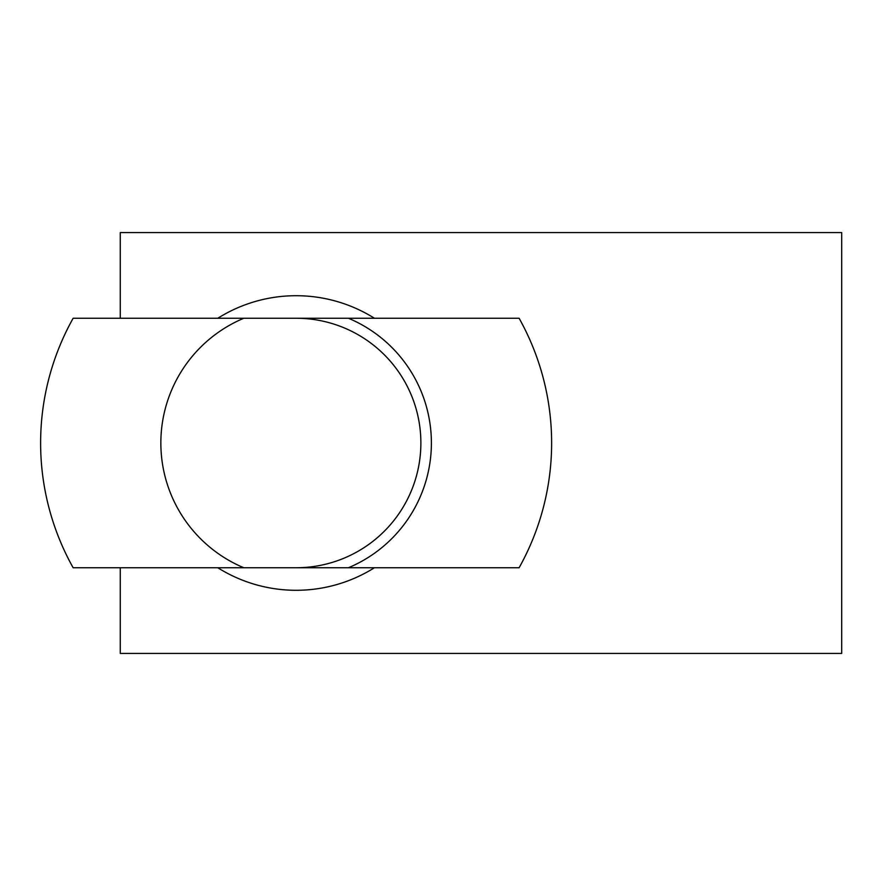 <?xml version="1.0" encoding="UTF-8"?>
<svg xmlns="http://www.w3.org/2000/svg" width="886" height="886" viewBox="0 0 886 886"><rect width="100%" height="100%" fill="white"/><g stroke="black" fill="none" stroke-linecap="round" stroke-linejoin="round"><path stroke-width="1.33" d="M73.139 318.251L519.107 318.251A255.5 255.5 0 0 1 519.107 567.749L73.139 567.749A255.5 255.5 0 0 1 73.139 318.251M243.816 567.749A135.27 135.27 0 0 1 243.816 318.251M296.123 318.251A124.749 124.749 0 0 1 420.872 443A124.749 124.749 0 0 1 296.123 567.749M374.435 567.749A147.286 147.286 0 0 1 217.812 567.749M217.812 318.251A147.286 147.286 0 0 1 374.435 318.251M120.274 318.251L120.274 232.586L841.7 232.586L841.7 653.414L120.274 653.414L120.274 567.749M348.42 318.251A135.27 135.27 0 0 1 348.42 567.749"/></g></svg>
